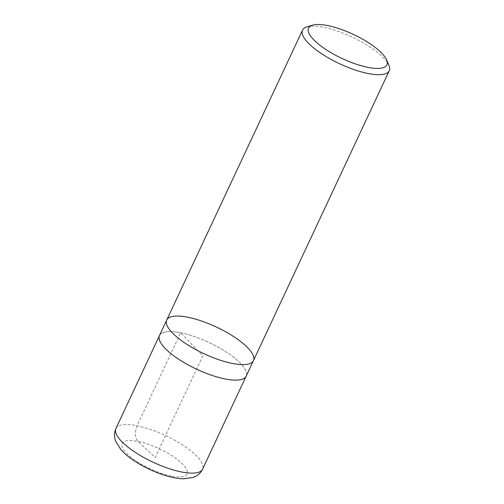 <?xml version="1.0" encoding="UTF-8"?>
<svg xmlns="http://www.w3.org/2000/svg" width="504" height="504" viewBox="0 0 504 504"><rect width="100%" height="100%" fill="white"/><g stroke="black" fill="none" stroke-linecap="round" stroke-linejoin="round"><path stroke-width="0.38" stroke-dasharray="2.52 1.89" d="M306.879 26.901A47.874 14.711 -154.9 0 1 323.719 27.342A47.874 14.711 -154.9 0 1 388.93 65.337M253.43 360.644A47.874 14.711 25.1 0 0 216.323 327.014A47.874 14.711 25.1 0 0 166.729 320.034M159.466 335.544A47.874 14.711 -154.9 0 1 180.646 332.772A47.874 14.711 -154.9 0 1 227.235 352.655A47.874 14.711 -154.9 0 1 246.166 376.16M180.653 332.779A47.849 14.704 -154.9 0 1 227.228 352.655A47.849 14.704 -154.9 0 1 246.147 376.148A47.849 14.704 -154.9 0 1 196.573 369.174A47.849 14.704 -154.9 0 1 159.484 335.557A47.849 14.704 -154.9 0 1 180.653 332.779L137.082 425.779C134.562 432.337 134.87 437.56 137.995 441.454L155.245 457.405L202.816 355.856L180.653 332.779M171.228 476.053A35.879 11.025 -154.9 0 1 126.302 453.09A35.879 11.025 -154.9 0 1 137.995 441.454A35.879 11.025 -154.9 0 1 182.921 464.417A35.879 11.025 -154.9 0 1 171.228 476.053M115.895 428.551A47.867 14.711 -154.9 0 1 137.082 425.779A47.867 14.711 -154.9 0 1 183.67 445.662A47.867 14.711 -154.9 0 1 202.595 469.167M159.484 335.557L159.302 335.935M246.147 376.148L245.965 376.532"/><path stroke-width="0.76" d="M327.701 25.597A43.275 13.299 -154.9 0 1 386.65 59.945A43.275 13.299 -154.9 0 1 342.103 58.508A43.275 13.299 -154.9 0 1 312.474 25.2A43.275 13.299 -154.9 0 1 327.701 25.597M386.65 59.945L388.93 65.337A47.874 14.711 -154.9 0 1 389.239 70.73A47.874 14.711 -154.9 0 1 368.052 73.508A47.874 14.711 -154.9 0 1 321.464 53.626A47.874 14.711 -154.9 0 1 302.539 30.12A47.874 14.711 -154.9 0 1 306.879 26.901L312.474 25.2M232.249 363.422A47.874 14.711 25.1 0 0 253.43 360.644A47.874 14.711 -154.9 0 1 232.249 363.422A47.874 14.711 -154.9 0 1 185.655 343.539A47.874 14.711 -154.9 0 1 166.729 320.034A47.874 14.711 25.1 0 0 185.655 343.539A47.874 14.711 25.1 0 0 232.249 363.422M224.979 378.932A47.874 14.711 -154.9 0 1 178.391 359.05A47.874 14.711 -154.9 0 1 159.466 335.544L166.729 320.034A47.874 14.711 -154.9 0 1 216.323 327.014A47.874 14.711 -154.9 0 1 253.43 360.644L246.166 376.16A47.874 14.711 -154.9 0 1 224.979 378.932M202.595 469.167A47.867 14.711 -154.9 0 1 153.002 462.181A47.867 14.711 -154.9 0 1 115.895 428.551C114.502 431.695 114.124 434.876 114.761 438.108L115.662 441.271L120.966 449.681C124.312 453.424 128.583 457.027 133.774 460.492C142.575 466.332 152.139 471.026 162.477 474.573C170.163 477.194 177.131 478.605 183.38 478.8L193.001 477.477L195.993 476.148C198.878 474.566 201.077 472.242 202.595 469.167L245.965 376.532M302.539 30.12L166.729 320.034M389.239 70.73L253.43 360.644M159.302 335.935L115.895 428.551"/></g></svg>
